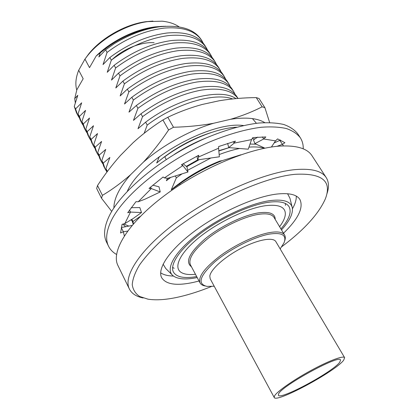 <?xml version="1.0" encoding="UTF-8"?>
<svg xmlns="http://www.w3.org/2000/svg" width="419" height="419" viewBox="0 0 419 419"><rect width="100%" height="100%" fill="white"/><g stroke="black" fill="none" stroke-linecap="round" stroke-linejoin="round"><path stroke-width="0.63" d="M133.2 224.102L131.597 219.456M131.849 219.305L132.964 221.489L133.42 223.851M131.126 219.75L131.88 220.745M106.876 172.125L105.913 168.454L107.364 171.471M105.08 168.894L103.708 166.196L101.812 160.414L103.2 163.138L105.08 168.894L106.636 171.429M101.058 160.99L99.696 158.324L97.753 152.453L99.13 155.15L101.058 160.99L102.582 163.504M97.072 153.171L95.726 150.526L93.736 144.576L95.097 147.247L97.072 153.171L98.575 155.659M93.128 145.43L91.798 142.811L89.76 136.783L91.106 139.427L93.128 145.43L94.605 147.897M89.226 137.767L87.906 135.175L85.827 129.073L87.157 131.686L89.226 137.767L90.682 140.213M85.361 130.178L84.057 127.617L81.93 121.437L83.25 124.024L85.361 130.178L86.796 132.608M81.537 122.673L80.244 120.133L78.075 113.879L79.385 116.44L81.537 122.673L82.952 125.077M77.751 115.235L76.473 112.727L74.263 106.4L75.556 108.935L77.751 115.235L79.144 117.624M76.897 96.318L77.065 97.433M76.761 90.085C75.106 84.25 75.755 77.635 78.704 70.251L83.166 78.735L76.845 89.771L74.734 98.606L75.326 102.854M179.154 26.895C174.718 23.789 169.03 21.888 162.095 21.186L147.813 21.605C126.287 24.37 100.995 38.679 87.534 55.706L84.957 59.105L89.514 67.632L96.192 55.973L100.282 52.862C117.713 38.438 136.39 29.77 156.324 26.858L163.656 26.297M180.16 184.695L179.688 183.841C193.259 174.178 207.468 166.427 222.316 160.597L241.035 154.737M222.316 160.597L219.839 161.079C203.844 167.375 188.833 175.98 174.807 186.895L171.292 189.76L176.357 177.813L182.092 173.838M179.688 183.841L171.292 189.76M264.321 148.284C260.152 147.022 255.024 146.64 248.944 147.137M239.61 148.494C233.289 149.761 226.475 151.788 219.168 154.569M210.867 158L187.623 170.292M186.691 166.72L199.297 159.639M218.838 150.997L229.099 147.635L218.812 150.709M250.017 144.042L256.156 144.204M175.325 175.949L176.357 177.813M197.758 159.854L186.272 166.369M170.313 177.509L166.369 180.73L167.474 178.258M170.784 177.363L166.369 180.73M254.935 138.925L252.196 138.579M205.713 138.123C194.935 142.418 184.528 147.802 174.493 154.276M166.217 159.471L164.746 156.806C187.33 140.077 217.32 128.046 236.662 127.198M211.087 132.572C191.473 138.878 173.346 149.017 156.701 162.996L159.393 156.549M232.545 98.942C215.183 92.122 175.812 103.357 147.21 125.082L144.162 133.279M147.21 125.082L145.618 122.201C177.426 97.999 220.96 87.723 235.934 98.612M145.618 122.201L138.008 128.712L142.544 116.644C161.54 102.87 180.966 94.06 200.816 90.2C219.425 87.409 231.807 90.153 237.971 98.444M142.544 116.644L140.973 113.795C160.178 99.863 179.788 91.049 199.795 87.346C218.514 84.743 230.822 87.765 236.719 96.417L237.987 98.439M140.973 113.795L133.467 120.384L137.935 108.301C157.052 94.39 176.609 85.638 196.595 82.045C215.303 79.547 227.643 82.674 233.608 91.436L234.949 94.076M137.935 108.301L136.379 105.483C155.449 91.588 174.98 82.868 194.955 79.327C213.659 76.881 226.009 80.066 232.011 88.88L233.608 91.436M136.379 105.483L128.973 112.145L133.373 100.047C152.359 86.178 171.832 77.525 191.792 74.084C210.485 71.738 222.861 75.027 228.931 83.952L230.267 86.56M133.373 100.047L131.833 97.266C150.777 83.407 170.224 74.786 190.168 71.398C208.856 69.104 221.248 72.445 227.349 81.422L228.931 83.952M131.833 97.266L124.532 103.996L128.863 91.892C147.718 78.06 167.113 69.502 187.042 66.212C205.713 64.018 218.131 67.459 224.301 76.541L225.632 79.118M128.863 91.892L127.345 89.137C146.152 75.315 165.521 66.789 185.439 63.552C204.105 61.41 216.534 64.908 222.735 74.037L224.301 76.541M127.345 89.137L120.143 95.941L124.406 83.826C143.136 70.031 162.446 61.562 182.344 58.424C201 56.382 213.454 59.975 219.718 69.208L221.043 71.754M124.406 83.826L122.898 81.097C141.585 67.318 160.87 58.885 180.757 55.795C199.402 53.8 211.873 57.445 218.168 66.731L219.718 69.208M122.898 81.097L115.796 87.974L119.996 75.844C138.595 62.085 157.827 53.716 177.693 50.725C196.328 48.824 208.824 52.564 215.177 61.954L216.503 64.463M119.996 75.844L118.509 73.152C137.065 59.404 156.271 51.066 176.127 48.122C194.751 46.268 207.258 50.06 213.648 59.498L215.177 61.954M118.509 73.152L111.501 80.092L115.634 67.957C134.111 54.234 153.265 45.949 173.099 43.105C191.713 41.345 204.242 45.231 210.689 54.769L212.009 57.246M115.634 67.957L114.162 65.291C132.593 51.584 151.72 43.33 171.544 40.533C190.153 38.82 202.696 42.754 209.17 52.338L210.689 54.769M114.162 65.291L107.248 72.293L111.318 60.153C129.67 46.467 148.75 38.27 168.548 35.568C187.141 33.949 199.706 37.977 206.242 47.656L207.557 50.107M111.318 60.153L109.862 57.513C128.172 43.843 147.221 35.678 167.013 33.022C185.601 31.446 198.177 35.526 204.739 45.252L206.242 47.656M109.862 57.513L103.043 64.578L107.055 52.433C125.281 38.784 144.283 30.676 164.049 28.11C182.621 26.627 195.223 30.797 201.843 40.612L203.147 43.037M107.055 52.433L105.614 49.824L114.424 43.581C129.22 34.363 143.754 28.77 158.036 26.806L165.584 26.229M201.843 40.612L201.413 39.931C194.364 29.121 180.484 24.731 159.775 26.753C144.613 28.78 129.497 34.389 114.424 43.581M105.614 49.824L98.884 56.947L100.282 52.862M162.017 26.355L155.03 26.9C135.175 29.257 111.632 40.832 96.192 55.973M84.502 59.749L88.577 54.119C101.398 37.899 125.407 24.312 145.917 21.678L152.883 21.086M78.704 70.251L84.957 59.105M74.734 98.606L77.787 95.328L74.263 106.4M75.556 108.935L81.653 102.817L78.075 113.879M79.385 116.44L85.56 110.386L81.93 121.437M83.25 124.024L89.509 118.027L85.827 129.073M87.157 131.686L93.495 125.752L89.76 136.783M91.106 139.427L97.527 133.561L93.736 144.576M156.701 162.996L164.033 157.083M193.29 139.815L193.458 139.438M95.097 147.247L101.602 141.449L97.753 152.453M99.13 155.15L105.719 149.426L101.812 160.414M103.2 163.138L109.878 157.481L105.913 168.454M107.316 171.209L107.861 170.805M132.964 221.489L140.297 216.387M326.265 177.666L312.024 155.758C307.42 148.577 296.987 145.341 280.714 146.042C250.347 147.588 200.46 168.422 164.049 195.919C127.523 223.411 110.778 251.761 117.954 265.557L129.398 289.047C122.715 276.289 140.339 248.786 177.708 221.29C214.968 193.798 265.416 172.13 295.62 169.569C311.799 168.312 322.012 171.01 326.265 177.666C328.967 182.035 329.166 187.482 326.851 194.007M281.851 246.665C304.262 229.753 318.77 213.795 325.38 198.795C332.162 181.128 322.153 172.968 295.348 174.299C260.34 177.268 197.909 207.505 162.399 239.595C152.846 248.514 145.236 256.952 139.558 264.913C135.08 272.434 132.645 279.023 132.247 284.684C132.97 289.723 135.437 293.656 139.653 296.479L147.965 299.171C156.559 300.507 167.207 299.69 179.913 296.72C189.87 294.384 200.371 290.98 211.417 286.517M283.506 233.215C298.255 218.922 303.728 207.683 299.925 199.502C296.793 194.526 289.052 192.719 276.702 194.076C254.972 196.652 220.41 212.009 194.95 230.885C169.423 249.766 156.884 268.804 161.676 277.718C166.003 284.47 176.593 286.02 193.437 282.38L199.035 281.008M160.65 272.832C163.714 274.874 167.977 275.948 173.445 276.058M281.495 229.874C289.524 221.07 293.132 213.742 292.321 207.887C290.996 201.523 283.757 199.072 270.611 200.533C250.525 203.058 218.467 217.896 196.333 235.258C174.11 252.631 165.395 269.181 172.785 275.519C177.384 279.227 185.523 279.908 197.202 277.561M292.111 207.028L289.948 198.26L287.57 193.73M280.924 228.915C289.105 219.467 291.813 212.056 289.047 206.682C286.366 202.408 279.698 200.916 269.045 202.194C250.709 204.566 222.096 217.419 201.031 233.074C179.913 248.739 169.381 264.614 173.44 272.093C176.619 277.231 184.365 278.724 196.679 276.577M163.101 264.153L165.756 268.521L172.157 274.89M292.446 208.73C295.165 203.99 296.443 199.779 296.27 196.102M143.099 297.967C136.316 296.589 131.749 293.614 129.398 289.047M280.175 248.917L284.045 242.748C286.9 235.19 282.128 232.283 269.736 234.043C254.427 236.646 229.675 249.148 214.717 261.959C199.674 275.864 197.077 284.003 206.928 286.381L214.214 286.24M205.006 285.952C202.55 285.475 200.9 284.464 200.057 282.919C197.847 276.859 204.692 267.741 220.583 255.564C235.871 244.397 256.438 234.85 269.815 232.555C277.818 231.251 282.752 232.095 284.621 235.075C285.512 236.594 285.528 238.531 284.674 240.878M279.599 226.71C283.024 222.159 284.925 218.137 285.297 214.643C285.8 207.164 279.29 204.168 265.777 205.661C247.152 208.107 217.346 222.384 198.019 238.369C178.594 254.364 172.953 268.741 182.192 272.979C185.381 274.461 189.807 274.901 195.474 274.304M285.444 205.357L285.465 203.54M285.412 203.514L285.391 204.074L285.386 203.498M172.597 267.312L173.078 267.61L172.591 267.343M172.591 267.401L174.152 268.317M339.741 362.231L340.553 360.026C340.055 354.06 282.197 385.538 278.645 393.787L278.352 395.217C279.96 400.475 332.833 371.962 339.741 362.231M274.518 395.924L274.215 397.484C276.121 403.387 335.619 371.313 343.664 360.204L344.628 357.648C343.491 355.302 328.648 360.832 310.861 370.537C293.085 380.206 276.875 391.629 274.518 395.924M344.628 357.648L275.854 241.632C273.251 236.861 257.984 239.532 241.286 248.237C224.584 256.889 210.6 269.469 209.809 276.09L210.191 278.782L274.215 397.484M97.517 185.554L96.653 188.466L101.518 198.245L102.414 195.364L97.517 185.554C104.457 174.87 112.109 164.835 120.463 155.459L133.048 142.748C142.324 134.31 152.28 126.716 162.923 119.96L168.585 129.974L173.497 127.256L167.804 117.262L162.923 119.96M127.434 191.158L127.549 190.823M256.423 123.296L252.448 118.608M111.737 211.433L101.518 198.245M102.414 195.364C111.899 189.739 121.285 182.867 130.566 174.733C119.467 187.513 113.916 198.59 113.895 207.965M123.589 223.935L128.832 226.082M125.527 226.721L122.825 224.128M264.892 107.652L259.031 98.486L256.245 97.601L262.121 106.819L264.892 107.652L269.647 122.563M130.566 174.733L143.439 162.101C152.228 152.537 160.608 141.832 168.585 129.974M173.497 127.256C187.482 126.894 200.801 125.574 213.454 123.301C189.592 130.424 162.535 145.403 143.439 162.101M264.745 122.615C257.235 118.106 245.859 116.995 230.612 119.279C242.124 115.869 252.626 111.716 262.121 106.819M213.454 123.301L230.612 119.279M127.329 191.263C140.37 160.304 210.259 120.761 243.512 125.532M256.245 97.601C243.858 97.706 231.539 98.753 219.284 100.743L202.194 104.478C190.399 107.714 178.934 111.973 167.804 117.262M116.55 254.459C112.915 252.4 110.249 249.661 108.552 246.246L106.515 242.067C103.42 235.808 104.059 227.7 108.432 217.744C119.52 192.316 161.587 157.025 206.546 137.767C225.747 129.822 243.151 124.909 258.753 123.039C268.427 122.39 276.77 122.872 283.778 124.495C289.948 126.711 294.615 129.832 297.783 133.855L300.313 137.751C302.366 140.967 303.34 144.665 303.236 148.839M108.552 246.246C105.488 240.056 106.169 232.011 110.595 222.112C121.819 196.825 164.08 161.551 209.133 142.167C228.371 134.169 245.796 129.193 261.398 127.245C271.067 126.543 279.4 126.978 286.392 128.544C292.535 130.707 297.176 133.776 300.313 137.751M131.157 207.693L139.826 207.562L141.507 212.548L133.305 218.409L124.831 223.62L130.503 212.066L141.507 212.548M124.333 235.855L123.369 231.759L121.264 227.548L132.053 225.459M124.831 223.62L122.076 224.317L120.562 233.022L123.369 231.759L127.612 231.099M129.471 210.055L130.503 212.066L127.701 212.747L135.971 201.675L138.239 201.754L145.058 199.161L160.231 191.939L158.99 186.795L152.778 185.172M150.521 187.12L151.29 188.566L138.239 201.754M181.977 164.405L187.953 172.015L167.81 178.29L164.379 177.928L163.091 176.996L149.033 188.435L151.29 188.566L160.231 191.939M183.119 163.724L186.984 166.961L187.953 172.015M197.946 155.643L198.685 156.931L198.674 155.281L181.479 164.704L182.7 165.688L164.379 177.928M196.993 156.24L197.663 159.869L219.373 156.795L218.582 148.216L198.685 156.931L197.663 159.869M218.582 148.216L218.655 146.545L235.389 141.098L234.153 143.13L228.722 147.603L248.231 149.195L251.557 139.595L234.153 143.13L233.278 141.68M227.648 143.392L228.722 147.603M251.557 139.595L252.825 137.584L265.819 136.95L263.682 138.977L254.93 143.649L264.892 148.169M257.722 137.097L253.443 139.904L254.93 143.649M262.383 136.903L263.682 138.977L275.508 140.878L271.402 147.032M275.508 140.878L277.619 138.899L284.91 142.717L282.343 144.403L276.833 146.357M280.494 140.019L274.094 142.994M279.834 140.454L283.49 145.922M154.129 42.733C141.077 41.643 122.599 49.17 111.25 60.383M284.621 235.075L274.026 217.435C272.025 214.24 267.013 213.182 258.984 214.271C245.565 216.209 225.171 225.516 210.149 236.709C194.547 248.949 187.963 258.293 190.394 264.756L200.057 282.919M191.473 266.783C184.847 261.854 189.451 252.5 205.279 238.71C220.755 226.087 244.12 214.895 259.052 212.794C269.794 211.48 275.178 213.685 275.21 219.404M174.807 186.895L174.257 187.513M155.03 26.9L156.324 26.858M158.036 26.806L159.775 26.753M88.577 54.119L87.534 55.706M145.917 21.678L147.813 21.605"/></g></svg>
